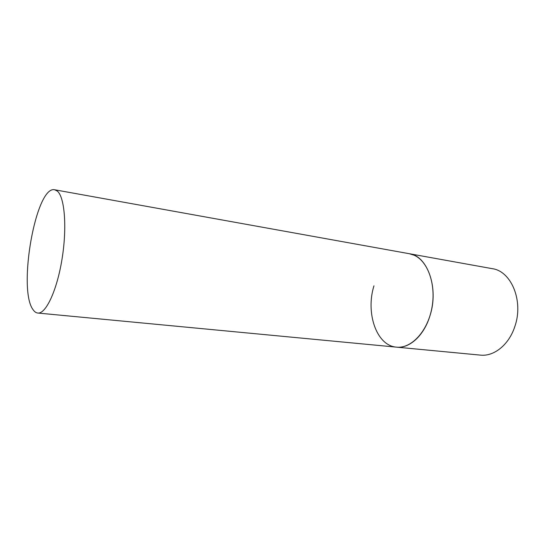<?xml version="1.0" encoding="UTF-8"?>
<svg xmlns="http://www.w3.org/2000/svg" width="545" height="545" viewBox="0 0 545 545"><rect width="100%" height="100%" fill="white"/><g stroke="black" fill="none" stroke-linecap="round" stroke-linejoin="round"><path stroke-width="0.82" d="M54.711 189.783C35.916 185.143 17.556 289.123 33.007 309.601C34.41 311.706 35.997 312.857 37.775 313.041C45.814 314.227 57 290.519 62.055 258.93C67.192 227.374 64.671 196.881 57.273 191.063L54.711 189.783L492.251 268.671C511.312 271.069 523.861 301.167 514.807 326.591C508.928 344.835 493.92 356.709 480.377 355.115L396.508 347.145C411.107 348.793 427.341 331.816 431.81 308.388C436.416 285.001 427.995 261.15 414.077 255.196L409.35 253.725C427.498 255.843 439.086 288.148 429.944 315.841C423.983 335.686 409.39 348.705 396.508 347.145C376.493 345.768 365.443 312.919 373.952 285.832M396.508 347.145L37.775 313.041"/></g></svg>
